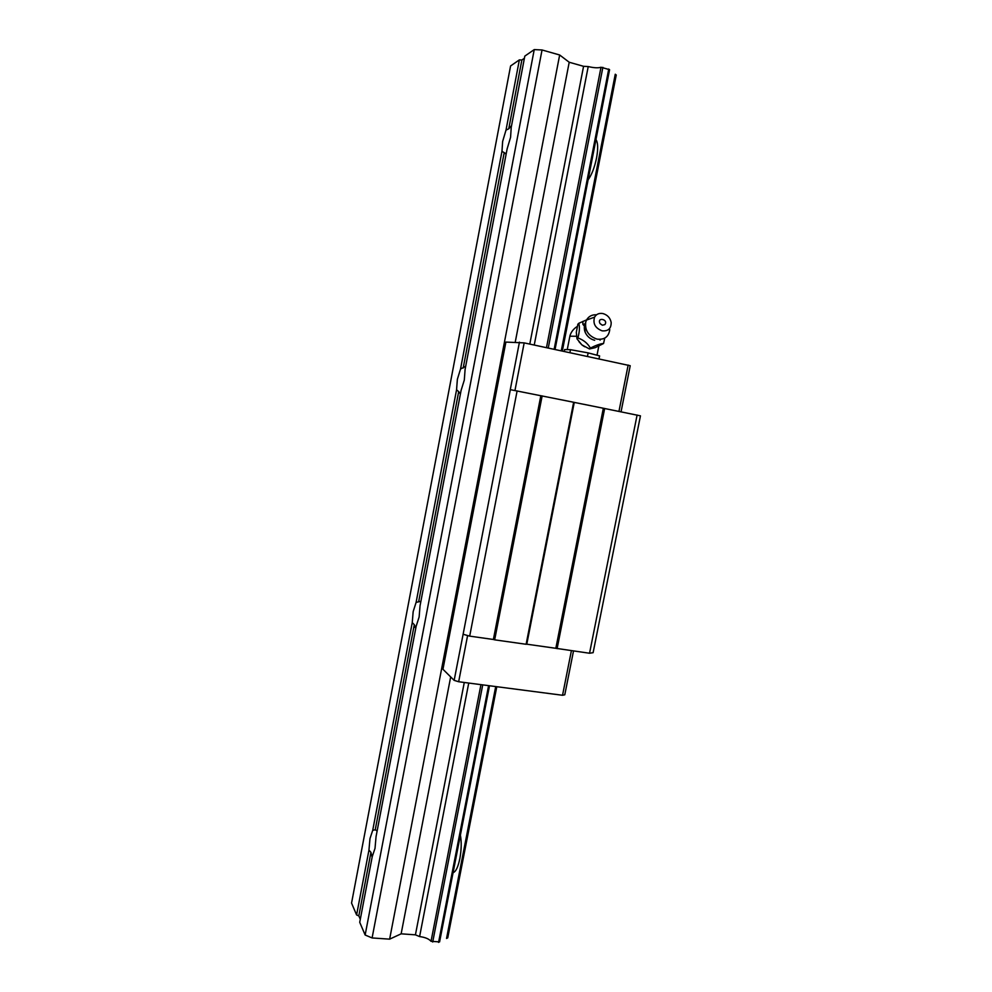 <?xml version="1.0" encoding="UTF-8"?>
<svg xmlns="http://www.w3.org/2000/svg" width="992" height="992" viewBox="0 0 992 992"><rect width="100%" height="100%" fill="white"/><g stroke="black" fill="none" stroke-linecap="round" stroke-linejoin="round"><path stroke-width="1.49" d="M585.503 322.536L584.3 325.971L585.305 332.568C587.314 336.648 590.438 339.214 594.679 340.293M596.564 314.786C591.976 314.551 588.64 316.312 586.52 320.056L585.764 322.028C584.734 330.398 588.467 336.102 596.973 339.115C604.488 339.971 608.753 336.796 609.77 329.58M603.558 343.505L595.15 347.696L589.446 348.961L581.845 344.832L576.997 338.855L576.315 332.382L577.852 324.235L578.745 323.305C579.874 326.752 579.588 331.626 577.902 337.937C583.494 339.934 587.648 343.306 590.364 348.068C596.254 345.154 600.644 343.629 603.558 343.505L604.736 338.123M602.367 325.227L600.011 323.553C596.576 316.634 608.914 319.374 604.835 324.62L602.367 325.227M602.975 313.571C599.156 312.889 596.353 314.092 594.568 317.155C592.732 323.578 595.225 328.141 602.082 330.832C608.22 331.365 611.258 328.55 611.171 322.412C610.192 317.837 607.464 314.898 602.975 313.571M587.462 356.376L588.144 352.879L599.602 355.905L599.019 358.831M588.144 352.879L570.462 349.68L564.609 349.568L564.25 351.428M586.607 319.883L578.745 323.305M577.902 337.937L576.997 338.855M581.845 344.832L579.006 341.719M590.364 348.068L589.446 348.961M570.462 349.68L569.892 352.631M584.697 324.706L583.494 325.19M584.697 346.754L582.341 345.228M526.789 644.192L526.12 644.279L573.636 402.256L574.269 402.405L526.789 644.192L555.83 648.297L603.334 408.245L574.269 402.405M621.054 411.792L630.218 365.713L524.173 342.885L505.895 342.079L442.953 669.265L454.15 680.363L458.664 681.74L562.538 695.268L564.783 694.797L573.5 650.975M573.636 402.256L510.272 389.645L519.448 342.116M637.1 415.028L589.546 653.244L593.117 652.686L640.448 415.846L603.334 408.245M589.546 653.244L555.83 648.297M604.661 408.493L557.107 648.656M628.159 365.044L618.958 411.37M524.173 342.885L514.96 390.501M458.664 681.74L467.604 635.537M562.538 695.268L571.404 650.678M542.153 395.907L494.661 639.84L526.12 644.279M540.838 395.672L493.384 639.48L469.687 636.132L517.117 390.898M510.334 389.658L463.115 634.26L469.687 636.132M494.661 639.84L493.384 639.48M454.15 680.363L463.115 634.26M415.772 628.258L414.296 624.687L412.25 622.629L372.719 830.316L369.979 838.575L368.95 850.119L356.599 914.959L351.552 903.08L510.582 65.968L519.374 59.88L521.854 60.016L508.747 128.824L511.574 125.562M372.719 830.316L375.224 829.808L377.146 830.912M389.633 939.151L559.662 54.982L542.041 49.972L534.242 49.6L524.805 56.122L511.24 127.286L510.57 137.342L507.148 148.812L465.099 369.396L464.306 380.048L461.094 390.414L420.05 605.765L419.132 616.962L416.144 626.287L376.055 836.603L375.026 848.321L372.236 856.642L359.724 922.3L365.143 935.01L372.099 937.948L389.633 939.151L401.14 933.832L415.425 934.836L419.604 936.572L468.732 683.054M588.12 179.825C591.74 174.741 594.543 167.487 596.539 158.038C598.077 149.594 598.04 143.679 596.415 140.306L595.956 139.624M504.246 153.301L506.193 153.797L501.964 151.342L460.524 369.036L457.374 379.279L456.568 389.769L416.107 602.38L413.168 611.605L412.25 622.629M460.524 369.036L465.694 366.284M453.084 872.65C455.787 871.844 458.044 867.157 459.854 858.576C461.454 849.673 461.627 841.873 460.387 835.165M519.374 59.88L506.007 130.101L502.646 141.41L501.964 151.342M506.007 130.101L508.747 128.824M416.107 602.38L420.893 601.338M372.136 857.212L370.934 852.351L358.831 915.889L360.294 919.299M559.662 54.982L569.21 62.248L583.569 66.315L588.219 66.563C593.898 67.915 598.151 68.15 601.003 67.245L609.584 69.688L555.049 349.469M489.502 685.757L439.592 941.892L431.036 941.309C428.953 938.878 425.146 937.291 419.604 936.572M562.34 351.019L616.243 75.008L615.263 74.226L561.274 350.784M495.715 686.576L446.549 938.444L447.739 937.849L496.794 686.712M521.854 60.016L524.396 58.268M460.437 393.861L458.688 391.654L418.686 601.623M458.688 391.654L456.568 389.769M504.134 153.016L463.19 368.032M542.041 49.972L372.099 937.948M414.296 624.687L375.224 829.808M370.934 852.351L368.95 850.119M583.569 66.315L529.79 344.075M464.281 682.471L415.425 934.836M569.21 62.248L515.245 342.104M450.678 676.928L401.14 933.832M602.876 67.344L548.266 348.018M482.732 684.877L432.71 942.003M601.003 67.245L546.48 347.634M480.946 684.641L431.036 941.309M588.219 66.563L534.242 345.03M534.242 49.6L365.143 935.01M608.741 69.018L554.144 349.271M488.597 685.646L438.563 942.4M356.599 914.959L358.831 915.889M576.488 336.263L569.879 336.201M585.305 332.568C583.817 329.009 583.978 325.5 585.764 322.028M577.356 326.405C573.698 328.662 571.243 331.737 569.978 335.643L567.25 349.618M594.568 317.155L586.52 320.056M582.887 321.383L582.862 324.26L584.3 325.971M598.784 346.196L597.01 355.223M600.061 340.107L600.16 339.388M584.896 324.037L582.874 324.297M415.908 627.539L415.003 627.415M460.561 393.229L459.098 392.944"/></g></svg>
